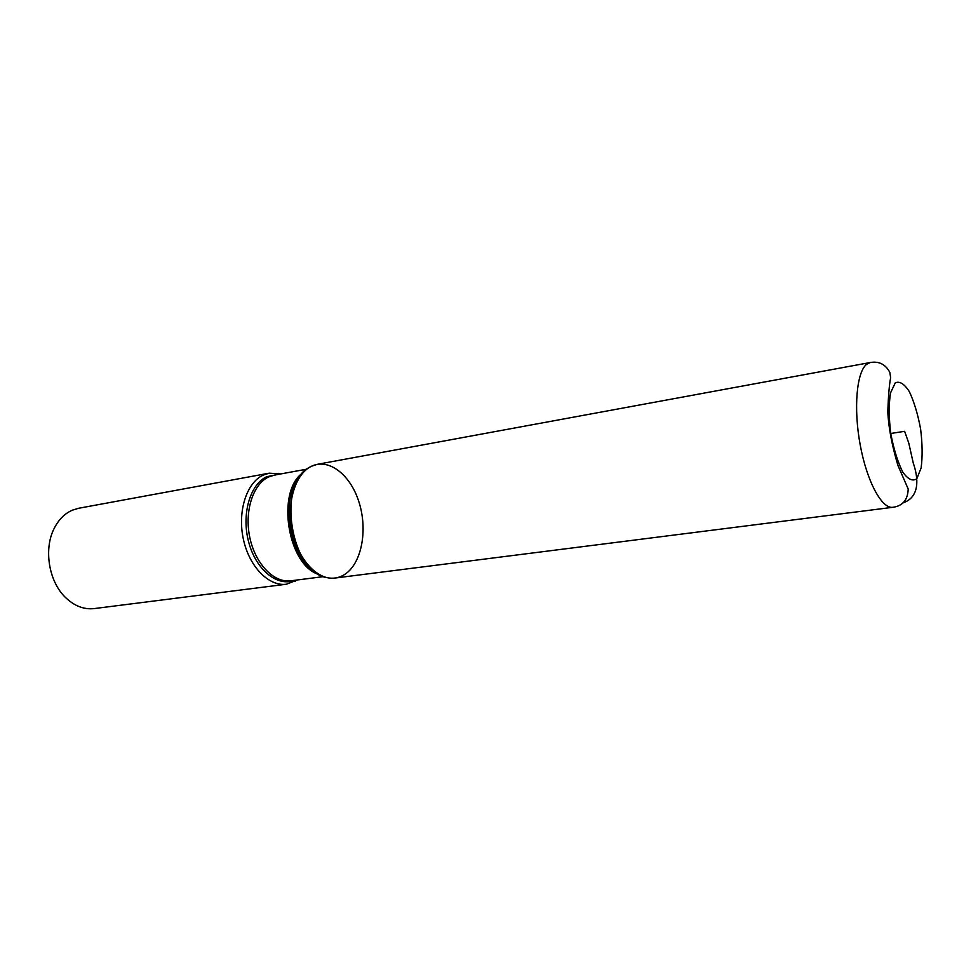 <?xml version="1.0" encoding="UTF-8"?>
<svg xmlns="http://www.w3.org/2000/svg" width="971" height="971" viewBox="0 0 971 971"><rect width="100%" height="100%" fill="white"/><g stroke="black" fill="none" stroke-linecap="round" stroke-linejoin="round"><path stroke-width="1.46" d="M297.357 579.966L286.433 584.214C268.858 586.69 249.183 566.712 243.345 539.063C237.312 511.462 246.598 482.696 263.19 475.122L269.185 473.18L280.886 473.909M269.185 473.18L78.627 508.27L72.315 510.188C64.766 513.513 58.77 519.497 54.327 528.139C43.549 548.542 48.574 580.852 65.021 597.019C74.002 605.88 83.737 609.727 94.211 608.586L286.433 584.214M344.11 574.82C361.491 564.382 368.094 530.433 358.991 502.116C350.179 473.654 327.166 456.588 309.494 467.33C276.662 483.412 290.463 572.186 326.62 577.563C332.859 578.983 338.685 578.073 344.11 574.82M892.859 507.299L334.995 578.048C317.748 580.5 298.267 559.927 292.332 531.574C286.227 503.269 295.184 473.884 311.46 466.262L317.335 464.32L870.356 362.499C879.034 361.054 885.528 364.331 889.824 372.366L890.638 377.646C889.278 384.832 888.331 396.144 887.797 411.57C888.514 427.361 891.9 445.337 897.957 465.51L908.201 489.032C907.8 499.883 902.69 505.976 892.859 507.299C881.814 509.083 866.872 481.422 860.185 444.815C853.4 408.269 856.616 371.99 866.666 364.283L870.356 362.499M890.747 433.479L904.632 431.318L908.771 443.079L913.262 463.046C918.202 477.283 920.569 497.152 902.629 503.039M294.237 580.367C277.342 587.006 256.028 569.856 248.734 542.267C241.209 514.776 249.911 484.371 266.734 476.7L277.779 474.479M301.01 475.147C279.211 496.29 288.97 559.15 316.158 572.684M318.913 574.444C287.465 565.51 275.849 490.683 303.098 472.646M306.824 469.163L274.38 475.098L268.627 476.967C252.885 484.213 244.146 511.608 249.887 537.861C255.47 564.163 274.125 583.183 290.802 580.816L323.525 576.616M895.238 382.877L890.516 392.939C888.768 404.142 888.829 417.579 890.71 433.248C893.636 448.784 897.617 461.674 902.678 471.918C907.897 479.334 912.606 481.604 916.794 478.739L921.115 467.973C922.596 456.831 922.438 443.856 920.617 429.061C917.898 414.386 914.136 401.921 909.366 391.665C904.317 383.812 899.607 380.875 895.238 382.877M279.988 474.066L278.689 473.35M296.458 580.088L295.439 581.168"/></g></svg>
